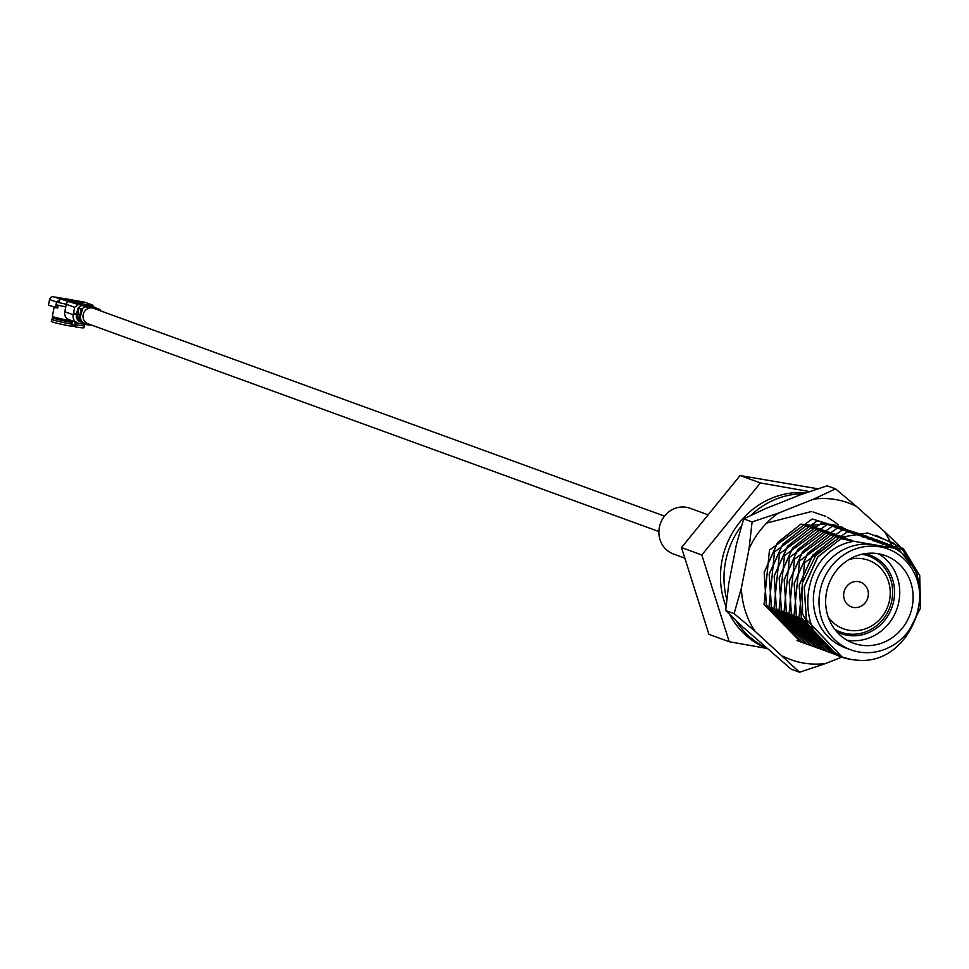 <?xml version="1.0" encoding="UTF-8"?>
<svg xmlns="http://www.w3.org/2000/svg" width="969" height="969" viewBox="0 0 969 969"><rect width="100%" height="100%" fill="white"/><g stroke="black" fill="none" stroke-linecap="round" stroke-linejoin="round"><path stroke-width="1.45" d="M767.266 648.491L729.233 641.744L708.92 634.356L681.51 547.57L740.086 475.549L817.848 488.8M729.233 641.744L701.81 554.971L760.386 482.937L809.527 491.586M865.123 553.638A41.849 38.917 -70 0 1 869.617 554.958A41.849 38.917 -70 0 1 892.933 604.268A41.849 38.917 -70 0 1 847.257 635.276A41.849 38.917 -70 0 1 840.983 633.617A41.849 38.917 -70 0 1 836.707 631.74M878.423 553.771A46.621 43.351 -70 0 1 896.761 609.331A46.621 43.351 -70 0 1 847.051 640.194A46.621 43.351 -70 0 1 846.967 640.182M849.123 559.464A36.483 33.927 -70 0 1 863.016 558.81A36.483 33.927 -70 0 1 889.518 600.295A36.483 33.927 -70 0 1 848.989 630.274A36.483 33.927 -70 0 1 828.192 616.987M861.938 554.256A40.541 37.694 -70 0 1 862.398 554.329A40.541 37.694 -70 0 1 868.466 555.94A40.541 37.694 -70 0 1 891.056 603.711A40.541 37.694 -70 0 1 846.821 633.738A40.541 37.694 -70 0 1 840.741 632.127A40.541 37.694 -70 0 1 834.66 629.22M853.471 607.442A13.178 12.246 -70 0 1 851.497 606.921A13.178 12.246 -70 0 1 844.156 591.393A13.178 12.246 -70 0 1 858.534 581.642A13.178 12.246 -70 0 1 860.508 582.163A13.178 12.246 -70 0 1 867.849 597.691A13.178 12.246 -70 0 1 853.471 607.442M860.424 645.063A46.621 43.351 -70 0 1 853.435 643.21A46.621 43.351 -70 0 1 827.453 588.28A46.621 43.351 -70 0 1 878.338 553.747A46.621 43.351 -70 0 1 885.327 555.6A46.621 43.351 -70 0 1 911.308 610.531A46.621 43.351 -70 0 1 860.424 645.063M879.707 546.807A53.707 49.952 -70 0 1 887.749 548.938A53.707 49.952 -70 0 1 917.679 612.226A53.707 49.952 -70 0 1 859.055 652.016A53.707 49.952 -70 0 1 851.012 649.884A53.707 49.952 -70 0 1 821.082 586.596A53.707 49.952 -70 0 1 879.707 546.807M841.928 656.921L806.305 619.445L804.173 586.887L817.654 557.005L840.959 538.667L817.763 557.042L804.27 586.923L806.402 619.482L841.976 656.946L850.394 659.283C792.085 650.441 793.986 550.78 853.931 541.308L874.099 544.76A53.707 49.952 -70 0 1 882.141 546.904L887.749 548.938M796.978 640.57L799.425 641.393M863.125 535.433L862.156 534.452L852.26 533.265L867.061 536.245L857.262 535.082L872.161 538.098L862.265 536.899L877.163 539.915L867.267 538.716L882.165 541.732L872.27 540.545L887.168 543.561L877.272 542.361L892.17 545.377L882.274 544.178L897.173 547.194L887.277 546.007L902.175 549.023L894.726 548.309C944.303 575.961 914.215 665.146 858.304 660.24A63.433 58.988 -70 0 1 850.394 659.283M851.024 531.92L862.156 534.452M801.908 642.362L766.285 604.886L764.166 572.328L777.647 542.446L800.939 524.108L777.744 542.483L764.262 572.364L766.382 604.922L801.981 642.386L804.427 643.21M868.127 537.25L867.158 536.281M806.862 644.167L771.288 606.703L769.156 574.145L782.649 544.263L805.942 525.925L782.746 544.299L769.265 574.181L771.385 606.739L806.983 644.203L809.43 645.039M873.13 539.067L872.161 538.098M811.913 645.996L776.29 608.52L774.158 575.961L787.652 546.08L810.944 527.742L787.749 546.116L774.267 575.998L776.387 608.556L811.986 646.032L814.432 646.856M878.132 540.896L877.163 539.915M816.915 647.825L781.293 610.349L779.161 577.79L792.654 547.909L815.946 529.558L792.751 547.945L779.27 577.827L781.389 610.385L816.988 647.849L819.435 648.673M883.134 542.713L882.165 541.732M821.966 649.666L786.295 612.166L784.163 579.607L797.657 549.726L820.949 531.387L797.753 549.762L784.272 579.644L786.392 612.202L821.991 649.666L824.437 650.502M888.137 544.53L887.168 543.561M826.92 651.459L791.298 613.983L789.166 581.424L802.659 551.543L825.951 533.204L802.756 551.579L789.263 581.461L791.394 614.019L826.981 651.483L829.44 652.319M893.139 546.359L892.17 545.377M831.862 653.263L796.3 615.799L794.168 583.241L807.649 553.372L830.954 535.021L807.758 553.408L794.265 583.277L796.397 615.836L831.983 653.312L834.442 654.136M898.142 548.175L897.173 547.194M836.925 655.105L801.302 617.628L799.171 585.07L812.652 555.189L835.956 536.85L812.761 555.225L799.268 585.106L801.399 617.665L836.986 655.129L839.445 655.952M919.581 587.577L917.013 573.757L902.175 549.023M835.956 536.85L845.852 538.037L831.051 535.058M830.954 535.021L840.85 536.22L826.048 533.241M825.951 533.204L835.847 534.404L821.046 531.424M820.949 531.387L830.845 532.575L816.043 529.595M815.946 529.558L825.842 530.758L811.041 527.778M810.944 527.742L820.84 528.941L806.038 525.961M805.942 525.925L815.837 527.124L801.036 524.144M800.939 524.108L810.084 525.15M848.505 530.406L842.255 529.619L849.704 531.097M845.125 528.771L844.144 528.65M843.999 528.638L837.252 527.802L847.39 529.825M842.158 527.172L832.25 525.973L843.49 528.226M840.959 538.667L850.855 539.866L836.053 536.887M843.648 528.262L846.094 529.558M827.247 524.156L842.049 527.136M851.012 649.884L845.404 647.837A53.707 49.952 -70 0 1 815.474 584.549A53.707 49.952 -70 0 1 874.099 544.76L894.726 548.309M853.931 541.308L841.056 538.703M701.81 554.971L681.51 547.57M760.386 482.937L740.086 475.549M803.289 493.754A81.069 75.388 110 0 0 750.757 515.423M741.612 525.622A81.069 75.388 110 0 0 726.774 599.399M735.834 620.414A81.069 75.388 110 0 0 765.849 647.631M806.196 492.736A81.069 75.388 110 0 0 726.06 606.582M729.633 614.431A81.069 75.388 110 0 0 766.467 648.176M847.5 531.472L835.956 525.452L834.83 525.658M813.669 499.132L778.18 513.195A83.479 77.629 -70 0 0 749.025 549.035L752.089 521.928L743.683 518.875L765.571 508.604L801.06 494.541L827.151 485.808L835.544 488.861L813.669 499.132A83.479 77.629 -70 0 1 835.702 499.556A83.479 77.629 -70 0 1 856.463 506.472L884.309 531.4A83.479 77.629 -70 0 1 891.698 545.268M743.683 518.875L736.416 544.457L728.773 583.447L725.696 610.555L742.411 626.64L791.164 669.179L799.57 672.244L755.021 631.231A83.479 77.629 -70 0 1 741.37 588.038L749.025 549.035M848.65 530.891L847.269 529.728M848.82 530.915L847.621 529.91M847.003 530.225L845.041 528.614M844.786 529.292L842.655 527.56M844.944 529.328L842.897 527.669M842.097 656.982L825.661 663.499A83.479 77.629 -70 0 1 782.855 656.158M853.168 533.374L826.266 523.878L808.267 525.61M825.661 663.499L799.57 672.244M835.544 488.861L856.463 506.472M884.309 531.4L901.025 547.485M752.089 521.928L778.18 513.195M755.021 631.231L734.102 613.619L725.696 610.555M734.102 613.619L741.37 588.038M839.202 528.178L833.243 524.75M843.115 529.728L834.551 525.028M835.956 525.452L835.145 525.162M848.263 531.569L834.466 525.004M826.266 523.878L839.457 526.736L830.106 524.241M838.221 527.923L832.674 524.641M842.352 529.631L834.103 524.932M843.514 529.861L834.684 525.065M848.687 531.715L833.982 524.907M658.896 531.545L87.888 323.719A8.212 7.631 -70 0 1 83.007 316.766A8.212 7.631 -70 0 1 93.508 308.287L664.516 516.114M684.284 557.926L673.394 553.965A24.322 22.614 -70 0 1 659.865 525.198A24.322 22.614 -70 0 1 686.585 507.32A24.322 22.614 -70 0 1 690.025 508.253L706.958 514.418M83.479 322.943A6.844 6.359 -70 0 1 79.397 314.743L77.859 314.174L78.792 308.748L77.302 313.98L76.527 313.69L78.21 307.827L82.413 309.353L80.73 315.228A6.844 6.359 110 0 0 84.993 323.476L87.525 323.573M81.384 322.18A6.844 6.359 -70 0 1 77.302 313.98L77.871 314.138M52.847 313.726L52.362 316.16A16.618 1.017 11.1 0 0 52.35 316.197A16.618 1.017 11.1 0 0 52.374 316.269A16.618 1.017 11.1 0 0 53.392 316.778A16.618 1.017 11.1 0 0 72.433 321.139M71.767 324.833L74.649 325.257M71.573 325.838L74.661 326.299M100.776 310.94A3.343 3.113 110 0 0 98.499 309.038L86.059 306.894A3.343 3.113 110 0 0 82.413 309.353M86.059 306.894L81.856 305.368L97.033 308.651L88.07 306.434A10.538 9.799 110 0 0 85.211 306.458M80.73 315.228L79.967 314.949A6.844 6.359 110 0 0 84.146 323.174M80.899 309.523L79.967 314.913L80.899 309.523M82.559 305.489L88.07 306.434L78.38 304.569L74.661 307.33L73.365 313.98L74.334 313.181L76.527 313.69M76.575 313.568L75.606 314.356L73.365 313.98L74.334 313.181M93.254 307.997L94.296 307.5L98.499 309.038M76.188 313.568L76.321 314.683A6.844 6.359 110 0 0 80.718 321.926M77.859 314.174A6.844 6.359 110 0 0 82.123 322.435M92.576 307.888L89.851 306.894A10.538 9.799 110 0 0 88.276 306.47M73.365 313.98L73.208 314.78A7.498 6.977 110 0 0 78.659 323.295L81.251 323.731L81.541 322.241M73.208 314.78L64.814 311.727L66.255 304.266L56.565 302.062L60.223 299.288L58.334 302.607M86.883 304.956L81.614 304.048L85.817 305.574L91.086 306.483L86.883 304.956L86.544 305.683M62.961 299.264L84.727 302.909L62.961 299.264M80.173 304.605L85.429 305.514L75.97 303.079L80.173 304.605M93.484 306.688L91.316 304.629L87.271 304.484L97.469 308.614M78.38 304.569L53.271 296.756L84.364 302.098L91.801 304.75L93.714 306.773M81.929 303.127L70.64 301.141L81.868 303.454M85.866 323.719L85.72 324.506L88.3 324.942A7.498 6.977 110 0 0 91.001 324.845M64.814 311.727A7.498 6.977 110 0 0 67.236 318.849L77.544 322.992M58.806 305.283L58.079 306.119L55.839 305.732L56.577 304.896L65.202 306.785L65.541 307.936M53.271 296.756A3.343 3.113 110 0 0 49.564 299.506L56.565 302.062L55.839 305.732L56.577 304.896M86.629 305.719L83.201 304.472A10.538 9.799 110 0 0 81.614 304.048M81.226 303.987A10.538 9.799 110 0 0 78.344 303.939M85.333 302.449A3.343 3.113 110 0 0 84.364 302.098M49.564 299.506L48.45 305.162L57.692 308.094L58.079 306.119M81.166 303.333L72.493 301.783M81.917 323.125L85.72 324.506L84.218 323.21M81.251 323.731L82.486 322.592M55.839 305.732L55.451 307.718M76.212 321.781L75.207 326.916L74.892 322.035M51.757 319.261L51.357 321.296A16.618 1.017 11.1 0 0 51.333 321.32A16.618 1.017 11.1 0 0 71.488 326.274L72.493 321.151M71.888 322.483A15.686 0.957 -168.9 0 1 52.98 317.808L51.769 319.201A16.618 1.017 11.1 0 0 51.745 319.225A16.618 1.017 11.1 0 0 71.9 324.179M75.618 324.821A16.618 1.017 11.1 0 0 84.364 325.62A16.618 1.017 11.1 0 0 84.364 325.584L83.758 323.828A15.686 0.957 -168.9 0 1 75.606 323.113M75.207 326.916A16.618 1.017 11.1 0 0 83.952 327.728L84.364 325.62M875.964 535.239L903.326 548.648L919.714 575.38L920.55 608.048L905.482 637.663M840.595 656.425L816.346 640.303L802.538 613.849L802.332 583.217L815.68 555.588L839.348 537.432L867.679 532.962L893.939 543.221L911.853 565.739M838.197 655.419L835.641 654.62M835.593 654.608L799.025 617.18L804.573 562.698L847.56 531.654L895.368 547M830.59 652.779L794.023 615.351L799.57 560.881L842.558 529.825L890.366 545.172M825.588 650.962L789.057 613.619L794.483 559.21L837.313 528.057L885.133 543.124M820.586 649.145L784.054 611.79L789.481 557.393L832.31 526.228L880.131 541.296M815.583 647.316L779.052 609.973L784.478 555.576L827.308 524.411L875.128 539.479M810.581 645.499L774.049 608.157L779.476 553.759L822.306 522.594L870.126 537.662M805.578 643.682L769.047 606.34L774.473 551.93L817.303 520.765L865.123 535.845M800.576 641.853L764.044 604.511L769.471 550.113L812.301 518.948L860.121 534.016M766.588 523.078L811.138 511.608M813.027 511.959L825.77 516.38M827.49 517.276L835.133 522.303M835.799 522.836L836.647 523.526M836.804 523.672L838.476 525.15M53.004 317.033A15.807 0.969 11.1 0 0 53.029 317.129A15.807 0.969 11.1 0 0 53.998 317.614A15.807 0.969 11.1 0 0 72.069 321.756M95.253 307.851L94.296 307.5M81.856 305.368L78.21 307.827M87.028 306.059L95.677 307.536M69.974 301.516A3.343 3.113 110 0 0 66.255 304.266L74.661 307.33M88.24 304.835A3.343 3.113 110 0 0 87.767 304.617L87.767 304.617A3.343 3.113 110 0 0 87.271 304.484M868.466 555.94L863.125 554.002M840.741 632.127L835.399 630.177M53.041 317.711L52.374 316.269M94.805 307.633L99.008 309.172M83.758 323.052L84.533 323.331M87.755 304.605L97.542 308.639M80.33 321.805L81.093 322.083M81.662 322.289L83.201 322.847M84.86 302.231L92.212 304.932L93.848 306.822M72.505 299.978L64.124 298.537M52.35 316.197L54.107 307.221M83.758 323.828L83.976 323.198M51.745 319.225L51.333 321.32"/></g></svg>
